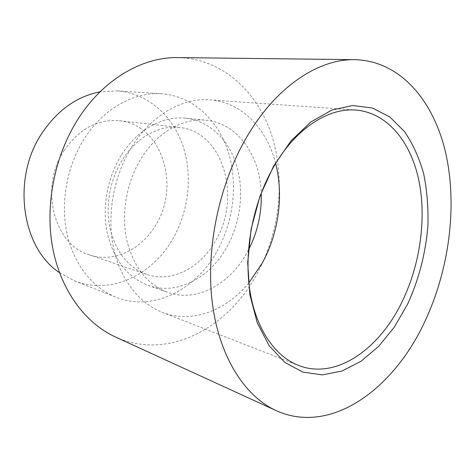 <?xml version="1.0" encoding="UTF-8"?>
<svg xmlns="http://www.w3.org/2000/svg" width="475" height="475" viewBox="0 0 475 475"><rect width="100%" height="100%" fill="white"/><g stroke="black" fill="none" stroke-linecap="round" stroke-linejoin="round"><path stroke-width="0.36" stroke-dasharray="2.38 1.78" d="M275.648 163.495C267.027 128.778 241.745 101.994 209.718 99.869C182.347 97.624 151.169 115.176 131.581 147.143C113.816 175.863 106.786 214.207 113.24 246.555C119.789 278.902 138.89 303.216 162.076 312.253C191.942 324.009 226.237 310.597 248.864 282.892M248.478 249.951L247.137 252.445C229.959 284.282 196.466 302.884 167.461 292.279C147.012 284.353 133.404 266.784 126.647 239.578C121.119 213.388 126.599 182.234 140.95 158.781C157.041 132.228 183.172 117.693 206.055 120.234C237.654 123.096 260.235 155.842 261.226 193.111M122.069 160.307C109.677 180.346 105.129 206.922 110.182 229.306C116.316 252.587 128.452 267.615 146.585 274.378C171.671 283.177 200.61 267.775 215.525 240.831C241.739 197.814 223.529 131.539 179.538 127.502C159.19 124.955 136.064 137.441 122.069 160.307M64.321 150.219C38.861 187.352 54.18 244.999 89.199 254.784C113.495 263.31 141.473 249.702 155.681 225.091C180.749 185.79 161.922 124.581 119.278 120.703C97.678 118.97 79.355 128.808 64.321 150.219M59.47 272.644L74.551 280.873C110.622 295.361 152.315 275.067 172.704 239.044C188.979 210.912 192.927 174.931 182.632 145.006C172.241 115.223 147.339 93.035 117.177 90.862L100.023 91.859M216.956 251.293C233.795 221.213 238.195 183.018 228.065 151.252C217.817 119.647 192.69 96.039 161.743 93.789C134.312 91.675 103.52 108.33 84.372 138.611C66.963 165.894 60.295 202.386 66.945 233.409C73.696 264.438 92.862 288.093 116.096 297.261C153.116 312.111 195.842 289.774 216.956 251.293M115.336 336.929C167.936 361.113 228.534 327.833 257.284 273.357C279.935 231.426 285.712 178.814 271.599 134.953C257.343 91.39 222.116 58.526 178 57.594M121.184 155.473C107.101 178.184 101.816 208.382 107.38 233.842C114.16 260.3 127.692 277.459 147.974 285.315C176.748 295.836 209.95 277.97 226.896 247.03C240.528 222.585 244.364 191.478 236.681 165.627C228.908 139.893 209.475 120.721 185.464 118.204C162.759 115.692 136.972 129.758 121.184 155.473M162.076 312.253L298.454 365.418M89.199 254.784L146.585 274.378M117.177 90.862L161.743 93.789M147.974 285.315L167.461 292.279M185.464 118.204L206.055 120.234M74.551 280.873L116.096 297.261M119.278 120.703L179.538 127.502M209.718 99.869L355.739 110.058"/><path stroke-width="0.71" d="M273.523 166.256L259.92 196.294L251.103 229.199L247.695 262.734L249.856 294.642L257.272 322.881L269.248 345.836L284.81 362.425L302.854 372.121L322.258 374.882L341.958 371.052L361.048 361.261L378.729 346.287L394.375 327.02L407.473 304.386C418.766 279.929 425.778 252.86 427.904 225.643C428.432 207.593 427.019 190.291 423.658 173.731C419.188 157.884 412.84 143.883 404.623 131.718L389.981 117.076L372.483 108.045L352.8 105.503L331.865 110.069L310.798 121.992L290.902 141.004L273.523 166.256M272.697 168.554C252.866 203.852 244.002 250.842 249.708 289.566C255.497 328.302 274.788 356.22 298.454 365.418C335.956 380.178 379.436 349.232 402.188 301.524C420.339 264.07 426.764 217.877 418.659 179.467C410.418 141.307 387.012 112.563 355.739 110.058C327.833 107.671 294.577 129.224 272.697 168.554M248.864 282.892L262.313 262.966C278.677 233.124 283.86 195.379 275.648 163.495M100.023 91.859C77.253 96.253 58.087 109.755 42.53 132.359C11.293 177.549 21.422 247.825 59.47 272.644M354.932 59.666L178 57.594C142.963 56.816 103.817 78.874 78.458 118.459C54.595 155.396 44.721 205.218 52.683 247.843C60.764 290.48 85.363 323.214 115.336 336.929L276.201 410.637C330.968 435.462 393.466 389.156 424.597 322.044C449.113 270.132 457.52 206.963 445.912 153.959C434.114 101.413 400.722 60.842 354.932 59.666C318.612 58.71 275.583 86.765 246.163 138.047C218.5 185.826 205.449 250.402 212.467 303.97C219.587 357.58 245.07 396.447 276.201 410.637M261.226 193.111C261.82 213.144 257.569 232.091 248.478 249.951"/></g></svg>
